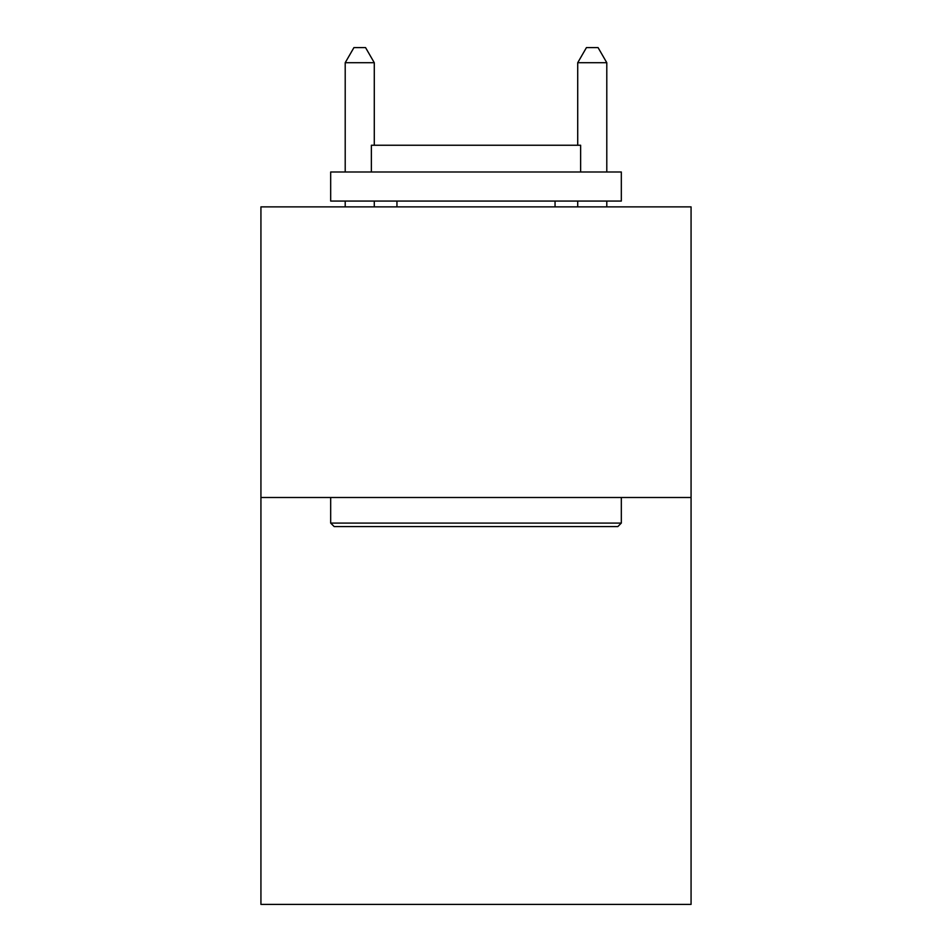 <?xml version="1.0" encoding="UTF-8"?>
<svg xmlns="http://www.w3.org/2000/svg" width="952" height="952" viewBox="0 0 952 952"><rect width="100%" height="100%" fill="white"/><g stroke="black" fill="none" stroke-linecap="round" stroke-linejoin="round"><path stroke-width="1.43" d="M691.069 497.503L691.069 904.4L260.931 904.4L260.931 206.87L691.069 206.87L691.069 497.503L260.931 497.503M334.164 526.575L330.677 523.088L621.323 523.088L617.836 526.575L334.164 526.575M621.323 171.991L621.323 201.062L330.677 201.062L330.677 171.991L621.323 171.991M371.375 171.991L371.375 145.251L580.625 145.251L580.625 171.991M621.323 497.503L621.323 523.088M330.677 497.503L330.677 523.088M555.052 201.062L555.052 206.87M396.948 201.062L396.948 206.87M374.279 145.251L374.279 62.713L345.207 62.713L345.207 171.991M345.207 201.062L345.207 206.87M374.279 201.062L374.279 206.87M345.207 62.713L353.93 47.6L365.556 47.6L374.279 62.713M606.793 206.87L606.793 201.062M606.793 171.991L606.793 62.713L577.721 62.713L577.721 145.251M577.721 206.87L577.721 201.062M577.721 62.713L586.444 47.6L598.07 47.6L606.793 62.713"/></g></svg>
